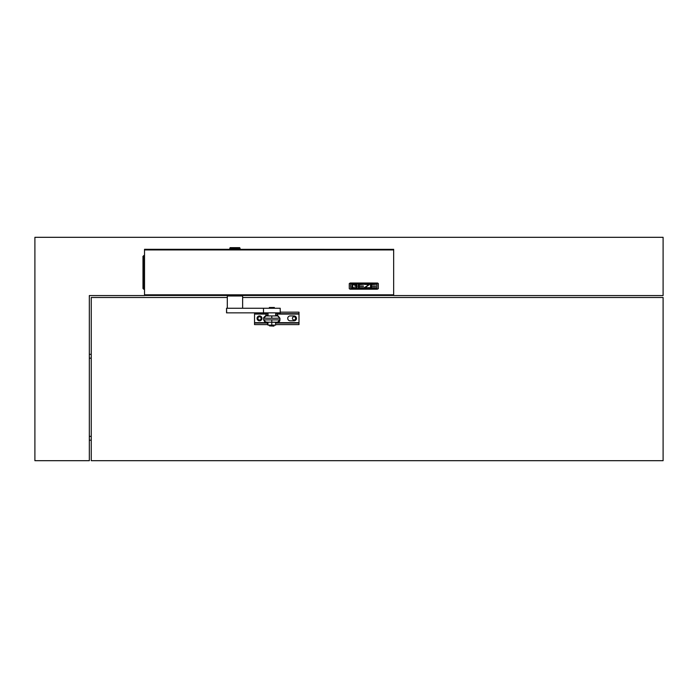<?xml version="1.0" encoding="UTF-8"?>
<svg xmlns="http://www.w3.org/2000/svg" width="698" height="698" viewBox="0 0 698 698"><rect width="100%" height="100%" fill="white"/><g stroke="black" fill="none" stroke-linecap="round" stroke-linejoin="round"><path stroke-width="1.05" d="M242.459 295.568L227.469 295.568M267.945 322.214L267.945 325.111L271.784 325.12L275.614 325.111L275.614 322.214M263.652 317.651L263.652 319.893L265.955 322.197L271.784 322.214C279.252 322.528 279.898 321.761 279.907 319.893L277.603 322.197L271.784 322.214L271.784 325.12M266.034 315.356L266.034 313.943L268.015 313.777M266.034 313.943L268.015 313.943M275.675 313.943L277.534 313.943L277.534 315.356M275.614 324.587L298.997 324.587L298.997 313.699L275.675 313.699M267.945 323.052L254.534 323.052L254.534 314.083L266.034 314.083M298.997 313.699L298.997 312.163L280.221 312.163M298.997 323.052L275.614 323.052M254.534 323.052L254.534 324.587L267.456 324.587L267.456 323.052M254.534 312.852L254.534 314.083M268.015 313.699L254.534 313.699M290.176 315.924L294.015 315.924A2.452 2.452 0 0 1 296.467 318.375A2.452 2.452 0 0 1 294.015 320.827L290.176 320.827A2.452 2.452 0 0 1 287.724 318.375A2.452 2.452 0 0 1 290.176 315.924M257.065 318.375A2.452 2.452 0 0 1 259.516 315.924A2.452 2.452 0 0 1 261.968 318.375A2.452 2.452 0 0 1 259.516 320.827A2.452 2.452 0 0 1 257.065 318.375M267.945 324.587L267.456 324.587M274.078 325.887L269.48 325.887L273.852 326.114L274.078 325.111M269.48 325.887L269.48 325.111M275.675 315.356L277.603 315.356L279.907 318.209L277.603 315.906L271.784 315.932L271.784 318.236L263.652 318.209L265.955 315.906L271.784 315.932M268.015 315.356L265.955 315.356L263.652 317.66M271.784 319.92L271.784 322.214L268.006 322.214L264.769 321.865L263.652 319.893L279.907 319.893L279.907 318.209L271.784 318.236M226.676 308.254L280.221 308.254L280.221 312.852L263.486 312.852L263.486 308.254L263.495 312.852L226.545 312.852L226.545 308.254L226.676 312.852M242.494 308.254L227.435 308.254M274.297 307.486L269.393 307.486M143.753 255.52L143.753 289.242L142.985 288.483L142.985 256.288L144.521 255.52M143.753 289.242L144.521 289.242M240.164 249.299L239.737 247.659L240.234 249.299M239.876 249.299L240.095 248.427M239.99 248.427L239.667 247.659L230.096 247.659L229.738 248.75M237.364 247.659L237.835 249.299M236.046 249.299L236.055 247.659M232.774 247.659L232.478 249.299M230.279 249.299L230.453 247.659M229.904 249.299L230.357 247.659M231.404 247.659L230.89 249.299M231.588 247.659L231.099 248.427M231.631 249.299L231.387 248.427M233.071 247.659L232.879 248.427L233.315 247.659M233.568 249.299L233.245 248.427M235.331 247.659L234.685 249.299M235.069 247.659L235.017 248.427M235.741 249.299L235.418 248.427M237.05 247.659L237.146 248.427L237.285 247.659M237.791 249.299L237.503 248.427M238.847 247.659L239.161 248.427L238.681 247.659M239.353 249.299L239.161 248.427M238.908 248.427L238.681 249.299M237.146 248.427L236.84 249.299M232.879 248.427L232.574 249.299M393.655 257.431L393.655 290.01M349.27 283.597L349.27 288.675L350.108 289.19L377.252 289.208L378.325 288.675L378.325 283.554L377.478 283.03L350.344 283.013L349.27 283.589L350.213 283.03L377.601 283.056M393.655 249.299L393.655 295.463L144.521 295.463L144.521 249.299L393.655 249.352L144.521 249.299M376.955 288.475L376.807 283.685L350.571 283.894L350.78 288.553L376.789 288.553L377.016 283.938M350.571 283.938L350.745 288.544L376.92 288.492M377.714 283.118L378.325 283.545M371.449 287.698L371.449 286.267L371.449 287.689L375.733 287.698L371.449 287.689M375.733 287.698L370.542 287.934L370.542 284.374L375.733 284.374L371.449 284.61L371.449 286.04L375.733 286.267L371.449 286.267M370.542 284.374L375.733 284.374M375.733 286.04L371.449 286.023L371.449 284.61M369.626 284.374L364.435 284.365L369.626 284.365L364.958 287.698L369.626 287.698L364.975 287.689M369.626 287.698L364.435 287.934L369.111 284.61L364.435 284.374M364.435 287.585L369.111 284.592M356.146 286.267L356.146 287.689L352.76 287.689L356.146 287.698L356.146 286.267L354.706 286.04L357.044 286.04L357.044 287.367L356.416 287.838L352.385 287.785L351.853 287.367L352.246 284.592L356.006 284.383L357.044 285.054L352.76 284.61L352.76 287.698L352.76 284.61M356.399 284.47L357.044 284.941M358.336 284.374L358.336 287.934L363.527 287.934L359.243 287.698L359.243 286.267L363.527 286.267L359.243 286.04L359.243 284.61L363.527 284.374L358.336 284.365L363.527 284.374M363.527 286.04L359.243 286.023L359.243 284.61M363.527 287.689L359.243 287.689L359.243 286.267M357.044 286.04L354.706 286.04M351.853 284.941L353.014 284.374M355.893 284.374L353.014 284.365M89.327 440.185L91.246 440.185M89.327 354.322L91.246 354.322M393.655 295.568L663.1 295.568L663.1 237.311L34.9 237.311L34.9 460.689L89.327 460.689L89.327 295.568L144.521 295.568M242.634 297.488L663.1 297.488L663.1 460.689L91.246 460.689L91.246 297.488L227.304 297.488M292.401 318.375A1.614 1.614 0 0 0 294.015 319.989A1.614 1.614 0 0 0 295.62 318.375A1.614 1.614 0 0 0 294.015 316.77A1.614 1.614 0 0 0 292.401 318.375M257.902 318.375A1.614 1.614 0 0 0 259.516 319.989A1.614 1.614 0 0 0 261.122 318.375A1.614 1.614 0 0 0 259.516 316.77A1.614 1.614 0 0 0 257.902 318.375M298.997 322.668L275.614 322.668M267.945 322.668L254.534 322.668M267.456 313.699L267.456 312.852M277.534 314.083L298.997 314.083M265.955 315.348L265.955 315.906M277.603 315.356L277.603 315.906M227.304 308.027L227.304 295.996L242.634 295.996L242.634 308.027M232.251 249.299L232.678 247.659M234.066 249.299L234.196 247.659M236.308 249.299L236.116 247.659M237.573 247.659L238.044 249.299M234.336 249.299L234.467 247.659M393.655 249.945L144.521 249.945M393.655 294.818L144.521 294.818M89.327 358.161L91.246 358.161M89.327 436.346L91.246 436.346M275.675 313.786L277.534 313.943M242.634 295.996L242.014 295.376M274.34 308.254L274.34 307.486M269.358 308.254L269.358 307.486M227.304 295.996L227.914 295.376M275.675 315.924L275.675 312.852M268.015 315.924L268.015 312.852"/></g></svg>
